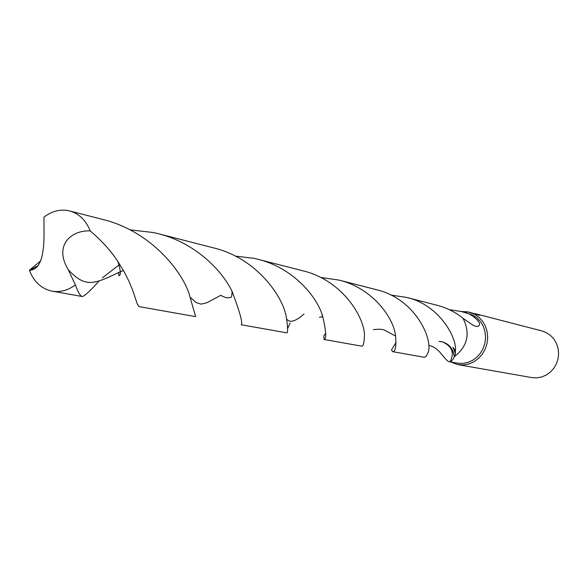 <?xml version="1.0" encoding="UTF-8"?>
<svg xmlns="http://www.w3.org/2000/svg" width="588" height="588" viewBox="0 0 588 588"><rect width="100%" height="100%" fill="white"/><g stroke="black" fill="none" stroke-linecap="round" stroke-linejoin="round"><path stroke-width="0.88" d="M440.361 341.481L442.639 341.915C449.372 344.156 453.245 349.096 454.274 356.74C452.819 360.201 451.18 361.87 449.342 361.73L449.085 361.686C448.416 361.892 446.38 359.988 442.977 355.968C438.516 350.036 434.076 346.582 429.666 345.612M449.328 309.67L461.455 311.522C470.4 312.03 484.644 324.282 477.728 326.266L475.648 326.325L473.075 325.289L463.065 318.351C455.81 312.346 447.189 307.994 437.2 305.297L406.198 297.337C438.868 304.224 457.354 337.997 455.377 350.838L455.399 353.719L454.274 356.732C467.607 346.361 470.547 333.565 463.079 318.358C470.547 333.565 467.607 346.361 454.274 356.74C453.245 349.074 449.357 344.134 442.602 341.907L439.089 341.4M450.673 361.973L457.633 364.567L463.462 364.95L468.834 363.979L473.928 361.774L478.5 358.445L482.322 354.138L485.218 349.066L487.04 343.466L487.702 337.615L487.165 331.801L485.467 326.296L482.689 321.371L478.963 317.255L474.479 314.146L467.747 311.816L461.602 311.559M479.94 315.028L475.81 313.83L479.426 315.315L469.452 312.184M477.338 314.235L479.955 314.925M474.869 313.625L475.81 313.83M458.074 364.648L531.78 377.592L536.682 377.878L541.563 377.033L546.186 375.093L550.324 372.145L553.786 368.331L556.395 363.832L558.027 358.856L558.6 353.66L558.093 348.478L556.52 343.576L553.977 339.18L550.574 335.498L546.48 332.705L541.901 330.934L477.948 314.382M449.21 361.708L457.346 363.156L462.477 363.45L467.592 362.531L472.443 360.437L476.795 357.269L480.44 353.168L483.204 348.339L484.938 343.01L485.563 337.439L485.056 331.897L483.432 326.656L480.786 321.967L477.235 318.057L472.958 315.102L461.455 311.522M67.377 210.467C59.131 209.247 51.31 211.482 43.931 217.17L44.034 230.599C44.254 251.348 41.873 269.679 29.782 270.23L29.4 270.223C33.817 281.689 41.233 288.642 51.648 291.067L52.17 291.17C60.219 292.479 67.951 290.391 75.367 284.908L68.223 269.642C53.493 245.218 71.398 229.981 90.214 230.908C85.936 220.265 79.057 213.606 69.568 210.93L67.377 210.467M90.214 230.908C101.695 240.69 110.838 250.775 117.644 261.153L124.23 271.862L129.147 281.689L132.667 290.229L137.305 304.077L139.069 306.605L195.613 316.653L188.829 292.875C180.141 268.201 148.36 230.356 102.378 219.353L69.568 210.93M235.362 256.111L253.979 258.345L257.86 259.264C291.92 267.466 316.271 295.213 322.547 315.697C326.2 331.287 326.693 339.21 324.003 339.467L323.878 335.733L325.678 333.308M361.657 346.148L361.723 346.163C363.156 346.325 364.038 343.341 364.369 337.218C366.148 320.394 343.892 280.358 302.592 270.745L257.86 259.264M390.851 295.073L406.198 297.337M99.181 280.895C90.265 290.898 84.621 296.102 82.246 296.506L82.1 296.484C80.313 296.102 78.064 292.243 75.367 284.908M119.768 264.365L102.393 277.867M29.4 270.223L40.837 260.756M129.955 229.812L153.556 232.576L158.062 233.642C193.886 242.396 221.272 269.025 232.091 291.405C240.095 312.743 243.109 323.856 241.117 324.738L286.826 332.859C287.988 332.808 287.841 327.678 286.371 317.469C283.225 296.521 256.419 258.007 213.356 247.835L158.062 233.642M320.563 277.433L338.975 280.079C371.859 287.877 393.335 317.035 395.518 335.366C396.422 346.332 395.474 351.771 392.666 351.668L391.49 349.919L396.121 342.334M290.09 323.084L287.606 328.552M424.227 357.269L426.08 356.475L427.689 353.439C434.076 341.929 416.936 299.005 375.901 289.561L338.975 280.079M454.274 356.732L454.274 356.74C453.252 349.096 449.372 344.156 442.639 341.915L440.324 341.481M304.011 314.051C295.551 321.474 289.781 323.157 286.716 319.108M123.451 270.458L118.945 272.398C94.124 284.173 85.392 288.296 68.223 269.642M232.091 291.405C231.731 300.497 230.275 296.44 228.453 297.793C226.784 298.094 224.226 297.271 220.779 295.316L207.116 302.651L201.184 304.143L196.024 302.563L190.615 297.631M449.335 361.73C450.599 361.532 451.584 359.15 452.312 354.586C452.598 349.382 449.379 345.156 442.639 341.915M477.728 326.266L476.846 326.436M361.723 346.163L324.003 339.467M82.1 296.484L52.17 291.17M117.644 261.153C119.393 264.813 120.915 273.391 120.202 274.471C118.798 276.639 118.379 275.948 118.945 272.398M322.547 315.697L321.621 316.983L319.372 317.27M455.377 350.838L452.944 347.221L455.399 353.719M395.518 335.366L394.666 335.586L384.464 330.089C382.619 329.17 378.922 329.015 373.387 329.633M38.286 265.555L29.782 270.23M424.315 357.291L392.666 351.668"/></g></svg>

